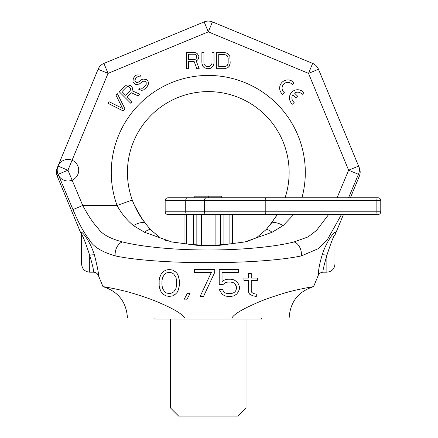 <?xml version="1.0" encoding="UTF-8"?>
<svg xmlns="http://www.w3.org/2000/svg" width="438" height="438" viewBox="0 0 438 438"><rect width="100%" height="100%" fill="white"/><g stroke="black" fill="none" stroke-linecap="round" stroke-linejoin="round"><path stroke-width="0.66" d="M363.524 214.505L343.463 214.505L335.366 234.051L335.393 232.808C336.28 229.66 327.372 238.568 322.149 254.987C317.725 269.901 318.568 274.347 318.191 275.507L313.586 286.638C314.353 286.425 296.822 289.359 284.793 292.995C272.452 296.696 262.734 300.172 255.644 303.419C241.732 309.513 233.832 314.369 231.937 317.999L184.633 317.999C182.159 313.986 174.1 309.058 160.456 303.211C153.448 300.025 143.856 296.608 131.69 292.967C119.837 289.387 102.322 286.436 102.99 286.638L98.38 275.507C98.84 274.068 97.526 267.224 94.427 254.987C89.308 238.858 80.411 229.693 81.178 232.808L81.205 234.051L57.23 176.158A10.78 10.78 -157.5 0 1 57.23 167.907L98.09 69.253A10.78 10.78 0 0 1 103.926 63.417L204.163 21.9A10.78 10.78 0 0 1 212.414 21.9L312.65 63.417A10.78 10.78 0 0 1 318.481 69.253L359.346 167.907A10.78 10.78 157.5 0 1 359.346 176.158L350.384 197.795M212.414 21.9A10.78 10.78 0 0 0 204.163 21.9A10.78 10.78 0 0 1 212.414 21.9L208.285 31.859L204.163 21.9A10.78 10.78 0 0 1 212.414 21.9L312.65 63.417A10.78 10.78 0 0 1 318.481 69.253L358.591 166.084L348.632 170.207L337.074 197.795M57.23 176.158L58.145 174.313A10.78 10.474 -157.5 0 1 57.986 166.084L98.09 69.253L108.049 73.376L208.285 31.859L308.522 73.376L348.632 170.207L358.426 174.313L348.566 197.795L358.426 174.313L359.346 176.158M326.868 272.184C331.736 271.746 334.429 269.052 334.955 264.098L334.955 236.109A5.393 5.393 180 0 1 335.366 234.051L335.393 232.808A5.393 5.218 0 0 0 334.955 234.867C334.068 234.839 331.369 241.666 326.868 255.343C323.655 266.589 322.423 272.201 323.173 272.184A5.393 5.393 92.3 0 0 320.287 273.016A5.393 5.393 97.7 0 0 318.191 275.507C319.187 273.4 320.846 272.294 323.173 272.184L326.868 272.184L326.868 255.343A5.393 1.582 -162.6 0 0 322.149 254.987M81.178 232.808A5.393 5.218 180 0 1 81.616 234.867A5.393 5.218 0 0 0 81.178 232.808L81.605 235.726A5.393 5.393 180 0 0 81.205 234.051M341.481 214.505L327.509 239.422L318.152 248.735L301.36 255.907C281.13 260.232 244.962 262.751 208.285 262.625C171.614 262.751 135.446 260.232 115.21 255.907C101.616 251.91 92.949 246.474 89.21 239.602C82.766 230.788 79.415 224.557 72.965 209.588L58.145 174.313L67.945 170.207L108.049 73.376L103.926 63.417A10.78 10.78 0 0 0 98.09 69.253M169.265 296.438L172.632 295.864L175.441 294.144L177.127 292.425L178.25 290.131L179.372 285.543L179.372 280.38L178.25 275.792L177.127 273.504L175.441 271.779L172.632 270.06L169.265 269.485L165.892 270.06L163.089 271.779L161.403 273.504L159.717 277.517L159.158 280.38L159.158 285.543L159.717 288.412L161.403 292.425L163.089 294.144L165.892 295.864L169.265 296.438L172.632 295.864L175.441 294.144L177.127 292.425L178.25 290.131L179.372 285.543L179.372 280.38M183.861 299.877L186.67 299.877L190.037 293.57L187.229 293.57L183.861 299.877L186.67 299.877L190.037 293.57M214.746 269.485L194.532 269.485L194.532 272.354L211.373 272.354L200.144 296.438L203.517 296.438L214.746 272.354L214.746 269.485L194.532 269.485M238.327 269.485L219.235 269.485L219.235 284.393L223.166 284.393L225.411 282.674L227.656 282.105L231.029 282.105L233.273 282.674L234.954 283.824L236.64 287.262L236.082 290.131L234.954 291.85L233.273 293L231.029 293.57L227.656 293.57L225.411 293L223.725 291.85L222.603 289.556L219.235 289.556L222.044 294.144L224.853 295.864L227.656 296.438L231.029 296.438L233.832 295.864L236.64 294.144L238.327 291.85L239.449 288.981L239.449 286.687L238.327 283.824L236.64 281.53L233.832 279.811L231.029 279.236L227.656 279.236L224.853 279.811L222.044 281.53L222.044 272.354L238.327 272.354L238.327 269.485L219.235 269.485L219.235 284.393L223.166 284.393L225.411 282.674L227.656 282.105L231.029 282.105L233.273 282.674L234.954 283.824L236.082 285.543L236.64 288.412M251.242 280.38L257.418 280.38L257.418 278.086L251.242 278.086L251.242 273.504L248.434 273.504L248.434 278.086L243.939 278.086L243.939 280.38L248.434 280.38L248.434 291.85L249.556 294.144L252.923 295.864L256.29 296.438L256.29 294.144L253.487 293.57L251.801 292.425L251.242 290.706L251.242 280.38L257.418 280.38M161.967 284.968L161.967 280.955L162.525 277.517L164.77 274.073L166.456 272.929L169.265 272.354L172.074 272.929L173.755 274.073L175.999 277.517L176.563 280.955L176.563 284.968L175.999 288.412L173.755 291.85L172.074 293L169.265 293.57L166.456 293L164.77 291.85L162.525 288.412L161.967 284.968L161.967 280.955L162.525 277.517L164.77 274.073L166.456 272.929L169.265 272.354M94.427 254.987A5.393 1.582 -17.4 0 0 89.702 255.343L89.702 272.184L93.398 272.184C95.73 272.294 97.389 273.4 98.38 275.507A5.393 5.393 82.9 0 0 95.862 272.775A5.393 5.393 88.5 0 0 93.398 272.184C93.924 270.985 92.692 265.373 89.702 255.343C85.273 241.814 82.574 234.987 81.616 234.867L81.616 236.115A5.393 5.393 180 0 0 81.605 235.721L81.616 264.065L81.616 236.115M184.633 317.999L127.655 317.999L184.633 317.999M271.675 222.657L266.32 229.408L256.389 237.834L244.946 241.946L229.14 244.015C215.239 245.587 201.338 245.587 187.437 244.015L171.625 241.946L160.188 237.834L150.256 229.408L144.764 222.488L150.256 229.408L160.226 237.856M136.442 209.556L143.242 220.489M164.447 239.986L167.004 240.862M246.572 241.628L256.389 237.834L266.32 229.408L271.095 223.484A16.173 7.063 -140.5 0 1 283.118 225.603L272.031 232.282L256.389 237.834M269.195 214.505L277.347 214.505L271.806 222.488M270.646 223.927L277.347 214.505L274.681 218.606M141.95 218.682L134.192 204.82L132.265 199.991A80.855 80.855 0 0 1 207.125 91.619A80.855 80.855 0 0 1 285.067 197.795A80.855 80.855 0 0 0 207.125 91.619A80.855 80.855 0 0 0 132.265 199.991C135.807 209.364 140.363 217.347 145.931 223.927L142.553 219.542M144.764 222.488C139.585 215.95 135.419 208.455 132.265 199.991L117.061 205.499A97.022 97.022 0 0 1 204.25 75.522A97.022 97.022 0 0 1 301.946 197.795M293.761 214.505L283.118 225.603M72.965 209.588L82.727 205.499L67.945 170.207L57.986 166.084A10.78 10.78 0 0 0 69.352 180.894A10.78 10.78 0 0 0 76.497 163.648A10.78 10.78 0 0 0 57.986 166.084M115.21 255.907A10.78 7.134 -76.3 0 1 122.514 241.946M328.675 214.505L316.548 230.415L308.117 236.898L294.057 241.946C275.754 246.665 242.707 250.071 208.285 249.972C173.87 250.071 140.822 246.665 122.52 241.946C110.157 238.617 102.169 234.275 98.545 228.91C92.413 222 89.144 217.144 82.727 205.499L117.061 205.499C121.277 213.295 126.746 219.996 133.459 225.603A16.173 7.063 -39.5 0 1 145.476 223.484M160.188 237.834L144.545 232.282L133.459 225.603M229.14 244.015C215.304 246.408 201.409 246.408 187.437 244.015M301.36 255.907A10.78 7.134 -103.7 0 0 294.057 241.946L244.946 241.946M318.481 69.253L308.522 73.376L312.65 63.417M272.031 232.282A16.173 7.441 -120.9 0 0 266.32 229.408M144.545 232.282A16.173 7.441 -59.1 0 1 150.256 229.408M188.411 61.479L194.138 61.479L196.832 68.7L199.191 68.7L196.158 60.789L197.505 60.099L198.518 58.725L198.852 56.316L197.505 53.907L196.158 52.878L194.472 52.533L186.391 52.533L186.391 68.7L188.411 68.7L188.411 61.479M294.09 82.924A8.141 8.141 0 0 0 282.039 82.322A8.141 8.141 0 0 0 282.636 94.378L284.366 92.648A5.716 5.716 0 0 1 283.753 84.036A5.716 5.716 0 0 1 292.365 84.649L294.09 82.924M303.901 92.73A8.141 8.141 0 0 0 291.845 92.133A8.141 8.141 0 0 0 292.447 104.184L294.172 102.459A5.716 5.716 0 0 1 292.781 94.822L296.154 98.194L297.878 96.464L294.506 93.086A5.716 5.716 0 0 1 302.171 94.46L303.901 92.73M194.811 59.415L188.411 59.415L188.411 54.252L194.811 54.252L195.824 54.597L196.498 55.287L196.832 57.351L195.824 59.07L194.811 59.415M214.012 63.198L214.012 52.533L211.992 52.533L211.992 63.198L211.658 64.572L209.972 66.297L208.625 66.636L205.926 66.297L204.245 64.572L203.905 63.198L203.905 52.533L201.885 52.533L201.885 63.198L202.898 66.297L204.245 67.671L207.278 68.7L210.306 68.361L213.005 66.297L214.012 63.198M224.793 52.533L216.711 52.533L216.711 68.7L224.793 68.7L227.826 67.671L229.173 66.297L230.185 63.198L229.846 56.316L227.826 53.562L224.793 52.533M218.732 54.597L224.793 54.597L227.152 55.631L228.165 58.035L228.165 63.198L227.152 65.607L224.793 66.636L218.732 66.636L218.732 54.597M125.033 108.98L117.406 93.732L115.977 95.161L122.618 108.471L109.308 101.835L107.879 103.264L123.127 110.885L125.033 108.98M127.069 96.727L131.115 92.675L138.134 95.878L139.799 94.208L132.062 90.759L132.528 89.319L132.271 87.633L130.803 85.689L128.148 84.939L126.467 85.164L125.033 86.111L119.311 91.827L130.748 103.264L132.177 101.835L127.069 96.727M130.135 90.737L125.607 95.265L121.961 91.613L126.483 87.091L127.442 86.62L128.405 86.625L130.102 87.852L130.595 88.815L130.135 90.737M139.618 76.874L141.047 75.446L140.078 74.953L136.711 74.92L135.276 75.867L133.371 78.254L132.928 81.621L134.636 83.806L135.846 84.539L139.213 84.096L143.034 81.244L145.443 81.271L146.172 81.999L146.199 84.408L143.582 87.512L142.383 88.219L140.943 88.202L139.974 87.715L138.545 89.144L141.688 90.381L143.604 89.916L146.949 87.063L148.362 84.189L148.34 82.262L147.841 80.816L146.626 79.596L143.253 79.081L141.813 79.546L137.992 82.393L136.787 82.623L135.824 82.13L134.844 80.68L135.545 78.517L137.932 76.617L139.618 76.874M159.158 285.543L160.281 290.131L161.403 292.425L163.089 294.144M172.632 270.06L169.265 269.485M169.265 293.57L166.456 293M172.074 272.929L173.755 274.073L175.999 277.517L176.563 280.955M211.373 272.354L200.144 296.438L203.517 296.438L214.746 272.354M233.832 295.864L236.64 294.144L238.327 291.85L239.449 288.981M219.235 289.556L222.044 294.144L224.853 295.864L227.656 296.438L231.029 296.438M233.273 293L231.029 293.57M243.939 278.086L243.939 280.38L248.434 280.38L248.434 291.85L249.556 294.144L252.923 295.864L256.29 296.438M248.434 273.504L248.434 278.086M237.933 416.1L178.638 416.1L170.557 408.013L246.019 408.013L237.933 416.1M261.65 317.999L261.65 319.078L154.926 319.078L154.926 317.999M232.562 243.681L232.562 214.505L265.423 214.505A2.694 0.378 -90 0 0 265.8 211.811L165.164 211.811L165.164 200.494C165.323 198.857 166.221 197.96 167.858 197.795L378.076 197.795A2.694 2.694 0 0 1 380.77 200.494L380.77 211.811A2.694 2.694 0 0 1 378.076 214.505L167.858 214.505L184.015 214.505L184.015 243.681M223.084 244.541L223.084 214.505L220.424 214.505L220.424 244.749M201.469 245.083L201.469 214.505L215.107 214.505L215.107 245.083M186.67 243.95L186.67 214.505L193.492 214.505L193.492 244.541M229.901 214.505L229.901 243.95M196.147 214.505L196.147 244.749M208.285 196.18L194.811 196.18L194.811 197.795L187.141 197.795A2.694 1.407 90 0 0 185.734 200.494L376.132 200.494L376.132 211.811L265.8 211.811L265.8 200.494A2.694 0.378 90 0 0 265.423 197.795L221.759 197.795L221.759 196.18L208.285 196.18L208.285 197.795M375.382 197.795L378.076 197.795A2.694 2.694 0 0 1 380.77 200.494A2.694 2.694 0 0 0 378.076 197.795A2.694 2.694 0 0 1 380.77 200.494L376.132 200.494A2.694 0.378 90 0 0 375.755 197.795M171.625 241.946L122.52 241.946M359.269 176.339C360.43 173.558 360.463 170.76 359.363 167.951L358.591 166.084A10.78 10.474 157.5 0 1 358.426 174.313M206.539 214.505A2.694 2.185 -90 0 1 204.354 211.811L204.354 200.494A2.694 2.185 90 0 1 206.539 197.795M187.141 214.505A2.694 1.407 -90 0 1 185.734 211.811L185.734 200.494L165.164 200.494M378.076 214.505A2.694 2.694 0 0 0 380.77 211.811L376.132 211.811A2.694 0.378 -90 0 1 375.755 214.505M334.955 236.109L334.966 235.759M89.702 272.184C84.835 271.746 82.141 269.052 81.616 264.098M289.14 317.999C290.142 301.974 298.289 291.522 313.586 286.638M102.99 286.638C118.287 291.522 126.434 301.974 127.436 317.999M170.557 319.078L170.557 408.013M246.019 319.078L246.019 408.013M165.164 211.811C165.323 213.448 166.221 214.346 167.858 214.505"/></g></svg>
